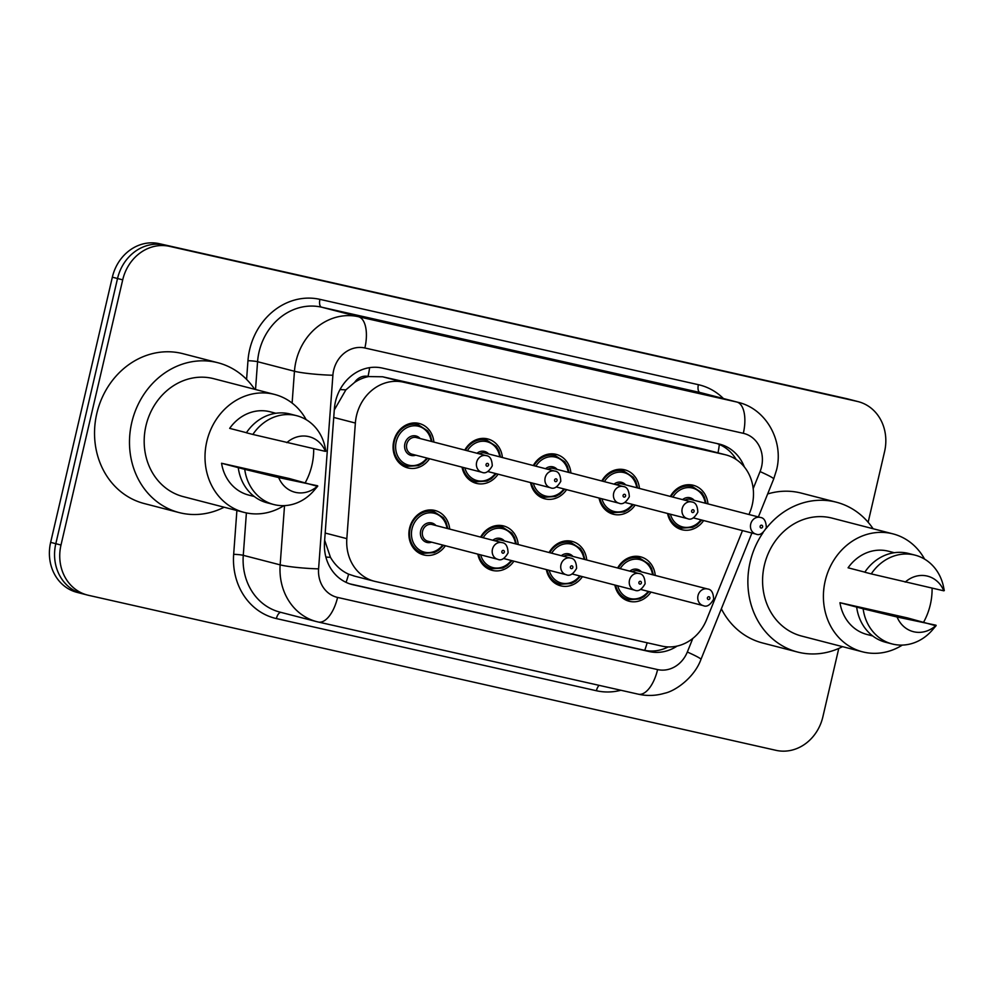 <?xml version="1.0" encoding="UTF-8"?>
<svg xmlns="http://www.w3.org/2000/svg" width="994" height="994" viewBox="0 0 994 994"><rect width="100%" height="100%" fill="white"/><g stroke="black" fill="none" stroke-linecap="round" stroke-linejoin="round"><path stroke-width="1.49" d="M582.422 576.644A22.924 20.278 -75.5 0 1 560.628 585.801A22.924 20.278 -75.5 0 1 546.352 569.587M513.898 561.188A22.924 20.278 -75.5 0 1 492.105 570.345A22.924 20.278 -75.5 0 1 477.828 554.143M445.387 545.743A22.924 20.278 -75.5 0 1 423.593 554.9A22.924 20.278 -75.5 0 1 409.553 528.236A22.924 20.278 -75.5 0 1 435.086 510.506A22.924 20.278 -75.5 0 1 449.698 529.094M650.946 592.089A22.924 20.278 -75.5 0 1 629.152 601.246A22.924 20.278 -75.5 0 1 614.864 585.044M635.129 505.089A22.924 20.278 -75.5 0 1 613.335 514.246A22.924 20.278 -75.5 0 1 599.059 498.031M566.617 489.632A22.924 20.278 -75.5 0 1 544.811 498.802A22.924 20.278 -75.5 0 1 530.535 482.587M498.093 474.188A22.924 20.278 -75.5 0 1 476.3 483.345A22.924 20.278 -75.5 0 1 462.024 467.143M429.57 458.731A22.924 20.278 -75.5 0 1 407.776 467.901A22.924 20.278 -75.5 0 1 393.736 441.237A22.924 20.278 -75.5 0 1 419.269 423.506A22.924 20.278 -75.5 0 1 433.881 442.094M703.653 520.533A22.924 20.278 -75.5 0 1 681.859 529.703A22.924 20.278 -75.5 0 1 667.583 513.488M748.979 514.507L749.973 512.034A42.99 38.033 104.5 0 0 752.234 504.89A42.99 38.033 104.5 0 0 725.906 454.892A42.99 38.033 104.5 0 0 724.874 454.643L403.34 382.143A42.99 38.033 104.5 0 0 355.367 423.046L346.831 538.649A42.99 38.033 104.5 0 0 374.291 581.229A42.99 38.033 104.5 0 0 375.322 581.478L661.954 646.112A42.99 38.033 104.5 0 0 706.548 619.747L742.493 530.597M354.647 382.379A42.99 38.033 -75.5 0 1 368.662 376.577L368.016 376.428A14.326 12.673 104.5 0 0 354.647 382.379L345.887 389.847L334.282 409.975M324.653 540.227L330.455 557.323C335.04 565.176 341.091 570.792 348.596 574.159L354.572 576.11M725.906 454.892L704.125 449.276L382.591 376.776L368.662 376.577M549.11 552.54A22.924 20.278 -75.5 0 1 572.122 541.407A22.924 20.278 -75.5 0 1 586.733 559.995M480.599 537.095A22.924 20.278 -75.5 0 1 503.598 525.95A22.924 20.278 -75.5 0 1 518.209 544.538M617.634 567.984A22.924 20.278 -75.5 0 1 640.645 556.851A22.924 20.278 -75.5 0 1 655.257 575.439M601.817 480.984A22.924 20.278 -75.5 0 1 624.828 469.851A22.924 20.278 -75.5 0 1 639.44 488.439M533.306 465.54A22.924 20.278 -75.5 0 1 556.317 454.407A22.924 20.278 -75.5 0 1 570.916 472.982M464.782 450.083A22.924 20.278 -75.5 0 1 487.793 438.95A22.924 20.278 -75.5 0 1 502.405 457.538M670.341 496.441A22.924 20.278 -75.5 0 1 693.352 485.296A22.924 20.278 -75.5 0 1 707.964 503.883M838.774 648.436L822.87 716.823A42.99 38.033 -75.5 0 1 776.016 750.333L88.354 595.282A42.99 38.033 -75.5 0 1 87.323 595.021A42.99 38.033 -75.5 0 1 60.994 545.035L122.709 279.848L117.528 278.506A42.99 38.033 -75.5 0 1 164.37 245.009L852.044 400.06A42.99 38.033 -75.5 0 1 853.076 400.309A42.99 38.033 -75.5 0 0 852.044 400.06L164.37 245.009A42.99 38.033 -75.5 0 0 117.528 278.506L55.813 543.693L117.528 278.506L112.347 277.177A42.99 38.033 -75.5 0 1 159.202 243.667L846.863 398.718A42.99 38.033 -75.5 0 1 847.894 398.979L858.244 401.651A42.99 38.033 -75.5 0 1 884.573 451.636L868.147 522.248M83.173 593.94A42.99 38.033 -75.5 0 1 82.142 593.691A42.99 38.033 -75.5 0 1 55.813 543.693A42.99 38.033 -75.5 0 0 82.142 593.691L76.973 592.349A42.99 38.033 -75.5 0 1 50.644 542.364L112.347 277.177M744.369 466.981A42.99 38.033 104.5 0 0 719.755 444.181A42.99 38.033 104.5 0 0 718.724 443.933L382.33 368.078A42.99 38.033 104.5 0 0 334.357 408.981L324.529 541.904A42.99 38.033 104.5 0 0 351.988 584.497A42.99 38.033 104.5 0 0 353.019 584.745L649.293 651.555A42.99 38.033 104.5 0 0 677.113 646.075M716.798 443.498A42.99 38.033 -75.5 0 1 736.219 459.526M122.709 279.848A42.99 38.033 -75.5 0 1 169.552 246.35L857.213 401.402A42.99 38.033 -75.5 0 1 858.244 401.651M668.216 646.92A42.99 38.033 -75.5 0 1 644.112 650.213L349.776 583.851M842.539 646.659A77.383 68.462 -75.5 0 1 797.536 652.027A77.383 68.462 -75.5 0 1 750.135 562.045A77.383 68.462 -75.5 0 1 763.044 532.697M766.088 528.559A77.383 68.462 -75.5 0 1 836.327 502.194A77.383 68.462 -75.5 0 1 873.08 528.733M767.654 493.956A77.383 68.462 -75.5 0 1 801.388 493.136L836.327 502.194M902.328 645.081A60.907 53.875 -75.5 0 1 862.481 651.816A60.907 53.875 -75.5 0 1 825.182 581.005A60.907 53.875 -75.5 0 1 893.022 533.89A60.907 53.875 -75.5 0 1 924.582 559.113M932.086 588.175A60.907 53.875 -75.5 0 1 930.309 604.712A60.907 53.875 -75.5 0 1 923.662 622.107M862.481 651.816L801.661 636.073A60.907 53.875 -75.5 0 1 764.361 565.251A60.907 53.875 -75.5 0 1 832.189 518.147L893.022 533.89M936.149 625.599L932.459 629.923A45.861 40.568 -75.5 0 1 892.14 643.95A45.861 40.568 -75.5 0 1 863.14 608.788L839.955 602.699L907.423 617.908L935.702 625.711A28.664 25.359 -75.5 0 1 897.085 617.001L936 625.214M872.72 635.961L866.979 634.47A42.99 38.033 -75.5 0 1 839.955 602.699M897.085 617.001L863.14 608.788M892.14 643.95L885.666 642.273A45.861 40.568 -75.5 0 1 856.666 607.11M864.842 572.146L848.081 567.798A42.99 38.033 -75.5 0 1 888.524 551.235L894.277 552.726M797.536 652.027L762.584 642.981A77.383 68.462 -75.5 0 1 721.358 608.8M905.211 582.111A28.664 25.359 -75.5 0 1 943.828 590.821L871.253 573.898A45.861 40.568 -75.5 0 1 915.126 555.161A45.861 40.568 -75.5 0 1 943.567 586.994L944.3 590.585M871.253 573.898L864.792 572.221A45.861 40.568 -75.5 0 1 908.653 553.484L915.126 555.161M224.147 507.213A77.383 68.462 -75.5 0 1 179.131 512.581A77.383 68.462 -75.5 0 1 131.742 422.612A77.383 68.462 -75.5 0 1 217.922 362.748A77.383 68.462 -75.5 0 1 254.675 389.288M179.131 512.581L144.192 503.536A77.383 68.462 -75.5 0 1 96.791 413.566A77.383 68.462 -75.5 0 1 182.983 353.702L217.922 362.748M283.924 505.648A60.907 53.875 -75.5 0 1 244.077 512.382A60.907 53.875 -75.5 0 1 206.789 441.56A60.907 53.875 -75.5 0 1 274.617 394.444A60.907 53.875 -75.5 0 1 306.177 419.667M313.682 448.729A60.907 53.875 -75.5 0 1 311.917 465.267A60.907 53.875 -75.5 0 1 305.27 482.674M244.077 512.382L183.256 496.627A60.907 53.875 -75.5 0 1 145.956 425.817A60.907 53.875 -75.5 0 1 213.785 378.702L274.617 394.444M317.745 486.153L314.054 490.477A45.861 40.568 -75.5 0 1 273.735 504.517A45.861 40.568 -75.5 0 1 244.735 469.342L221.563 463.254L289.018 478.462L317.297 486.277A28.664 25.359 -75.5 0 1 278.68 477.567L317.608 485.78M254.315 496.528L248.575 495.037A42.99 38.033 -75.5 0 1 221.563 463.254M278.68 477.567L244.735 469.342M273.735 504.517L267.262 502.84A45.861 40.568 -75.5 0 1 238.262 467.677M246.437 432.701L229.676 428.364A42.99 38.033 -75.5 0 1 270.12 411.789L275.872 413.28M286.806 442.665A28.664 25.359 -75.5 0 1 325.423 451.375L252.861 434.453A45.861 40.568 -75.5 0 1 296.721 415.716A45.861 40.568 -75.5 0 1 325.162 447.548L325.895 451.152M252.861 434.453L246.388 432.775A45.861 40.568 -75.5 0 1 290.248 414.038L296.721 415.716M340.023 389.561A42.99 4.038 4.2 0 0 345.887 389.847M718.003 452.854A42.99 20.042 -77.3 0 0 719.321 444.455M644.708 650.337A42.99 20.042 -77.3 0 0 647.156 642.77M346.049 582.347A42.99 20.042 -77.3 0 0 348.596 574.159M325.883 557.062A42.99 4.038 4.2 0 0 330.455 557.323M368.016 376.428A42.99 20.042 -77.3 0 0 369.606 367.656M704.125 449.276L724.874 454.643M325.187 533.045L346.831 538.649M333.723 417.443L355.367 423.046M382.591 376.776L403.34 382.143M159.202 243.667L169.552 246.35M846.863 398.718L857.213 401.402M50.644 542.364L60.994 545.035M753.191 488.638L760.062 471.578A28.664 25.359 104.5 0 0 761.566 466.807A28.664 25.359 104.5 0 0 743.326 433.322L364.873 347.987A28.664 25.359 104.5 0 0 333.636 370.315A28.664 25.359 104.5 0 0 332.891 375.247L318.589 568.866A28.664 25.359 104.5 0 0 337.575 597.431L657.593 669.583A28.664 25.359 104.5 0 0 687.326 652.014L692.793 638.446M292.112 403.067L294.46 371.259A57.329 50.706 -75.5 0 1 295.963 361.394A57.329 50.706 -75.5 0 1 358.424 316.713L736.889 402.048A57.329 50.706 -75.5 0 1 738.256 402.384L701.379 392.841A57.329 50.706 104.5 0 0 700 392.506L321.547 307.171A57.329 50.706 104.5 0 0 259.074 351.839A57.329 50.706 104.5 0 0 257.57 361.704L255.52 389.511M246.587 379.397L247.966 360.71A64.486 57.043 -75.5 0 1 319.931 299.356L698.397 384.69A7.169 3.342 -77.3 0 0 700 392.506L736.889 402.048A28.664 13.357 102.7 0 1 743.326 433.322M247.966 360.71A7.169 0.671 -175.8 0 1 257.57 361.704L294.46 371.259A28.664 2.684 4.2 0 0 332.891 375.247M698.397 384.69A64.486 57.043 -75.5 0 1 723.446 398.557M620.915 690.258A64.486 57.043 -75.5 0 1 596.412 690.743L276.394 618.579A64.486 57.043 -75.5 0 1 233.665 554.317L236.895 510.518M364.873 347.987A28.664 13.357 102.7 0 0 358.424 316.713L321.547 307.171A7.169 3.342 -77.3 0 1 319.931 299.356M318.589 568.866A28.664 2.684 4.2 0 1 280.159 564.865L243.269 555.323A57.329 50.706 104.5 0 0 279.886 612.105L316.763 621.66A57.329 50.706 -75.5 0 1 280.159 564.865L284.532 505.623M246.4 512.916L243.269 555.323A7.169 0.671 -175.8 0 0 233.665 554.317M318.142 621.983A57.329 50.706 -75.5 0 1 316.763 621.66L318.328 622.033A28.664 13.357 102.7 0 1 318.142 621.983M281.004 612.391A7.169 3.342 -77.3 0 0 276.394 618.579M599.146 685.351A7.169 3.342 -77.3 0 0 596.412 690.743M337.575 597.431A28.664 13.357 102.7 0 1 318.328 622.033L638.347 694.197A28.664 13.357 102.7 0 1 638.16 694.147M657.593 669.583A28.664 13.357 102.7 0 1 638.347 694.197C647.106 696.123 655.804 695.825 664.477 693.278C675.286 691.128 694.396 677.61 700.969 659.382L751.899 533.033M687.326 652.014A28.664 1.951 22 0 1 700.969 659.382M760.062 471.578A28.664 1.951 22 0 1 773.705 478.934L758.385 516.942M644.112 650.213L649.293 651.555M350.969 584.211L353.019 584.745M701.814 520.061L696.98 524.956L692.545 527.404L681.561 528.137A21.495 19.01 -75.5 0 1 668.341 513.687M670.416 514.221A20.066 17.743 104.5 0 0 683.673 527.168A20.066 17.743 104.5 0 0 700.969 519.837M682.567 499.609A10.027 8.871 -75.5 0 1 694.185 500.317M760.286 517.439C764.051 517.775 766.076 521.179 766.349 527.665C762.945 533.579 759.478 535.716 755.974 534.089A8.598 7.604 -75.5 0 1 750.706 524.087A8.598 7.604 -75.5 0 1 760.286 517.439L690.408 499.348A8.598 7.604 104.5 0 0 684.916 500.206M760.124 526.323A1.429 1.267 104.5 0 0 762.609 526.882A1.429 1.267 104.5 0 0 760.124 526.323M670.975 496.602A21.495 19.01 -75.5 0 1 692.346 486.526L686.158 484.923M705.28 503.2A20.066 17.743 104.5 0 0 691.6 487.843A20.066 17.743 104.5 0 0 672.913 497.099M618.268 568.158A21.495 19.01 -75.5 0 1 639.639 558.069L648.883 564.045L651.567 568.344L653.418 574.967M652.573 574.743A20.066 17.743 104.5 0 0 638.894 559.398A20.066 17.743 104.5 0 0 620.206 568.655M697.999 595.642A8.598 7.604 -75.5 0 1 707.579 588.982C711.356 589.343 713.381 592.747 713.642 599.208C710.238 605.135 706.771 607.272 703.267 605.632A8.598 7.604 -75.5 0 1 697.999 595.642M709.89 598.425A1.429 1.267 104.5 0 0 707.417 597.866A1.429 1.267 104.5 0 0 709.89 598.425M707.579 588.982L637.701 570.891A8.598 7.604 104.5 0 0 632.209 571.761M622.679 598.09L628.854 599.693A21.495 19.01 -75.5 0 1 615.621 585.23M629.861 571.152A10.027 8.871 -75.5 0 1 641.478 571.873M617.709 585.777A20.066 17.743 104.5 0 0 630.966 598.711A20.066 17.743 104.5 0 0 648.262 591.393M633.302 504.617L628.457 509.512L624.033 511.96L613.049 512.693A21.495 19.01 -75.5 0 1 599.817 498.23M601.904 498.777A20.066 17.743 104.5 0 0 615.149 511.711A20.066 17.743 104.5 0 0 632.457 504.393M614.056 484.153A10.027 8.871 -75.5 0 1 625.661 484.873M691.762 501.982C695.539 502.318 697.552 505.735 697.825 512.208C694.421 518.122 690.967 520.272 687.463 518.632A8.598 7.604 -75.5 0 1 682.195 508.642A8.598 7.604 -75.5 0 1 691.762 501.982L621.884 483.892A8.598 7.604 104.5 0 0 616.392 484.761M691.613 510.866A1.429 1.267 104.5 0 0 694.085 511.425A1.429 1.267 104.5 0 0 691.613 510.866M602.451 481.158A21.495 19.01 -75.5 0 1 623.822 471.069L617.634 469.466M636.756 487.743A20.066 17.743 104.5 0 0 623.076 472.398A20.066 17.743 104.5 0 0 604.389 481.655M564.778 489.16L559.945 494.055L555.509 496.503L544.526 497.248A21.495 19.01 -75.5 0 1 531.293 482.786M533.38 483.32A20.066 17.743 104.5 0 0 546.625 496.267A20.066 17.743 104.5 0 0 563.933 488.949M545.532 468.708A10.027 8.871 -75.5 0 1 557.149 469.416M623.25 486.538C627.015 486.874 629.04 490.278 629.314 496.764C625.897 502.678 622.443 504.815 618.939 503.188A8.598 7.604 -75.5 0 1 613.671 493.186A8.598 7.604 -75.5 0 1 623.25 486.538L553.372 468.447A8.598 7.604 104.5 0 0 547.88 469.305M623.089 495.422A1.429 1.267 104.5 0 0 625.561 495.981A1.429 1.267 104.5 0 0 623.089 495.422M533.94 465.701A21.495 19.01 -75.5 0 1 555.311 455.625L549.123 454.022M568.245 472.299A20.066 17.743 104.5 0 0 554.565 456.942A20.066 17.743 104.5 0 0 535.878 466.198M496.267 473.716L491.421 478.611L486.985 481.059L476.014 481.792A21.495 19.01 -75.5 0 1 462.782 467.329M464.857 467.876A20.066 17.743 104.5 0 0 478.114 480.81A20.066 17.743 104.5 0 0 495.41 473.492M477.021 453.252A10.027 8.871 -75.5 0 1 488.626 453.972M554.727 471.081C558.491 471.417 560.517 474.834 560.79 481.307C557.385 487.234 553.931 489.371 550.415 487.731A8.598 7.604 -75.5 0 1 545.159 477.741A8.598 7.604 -75.5 0 1 554.727 471.081L484.848 452.991A8.598 7.604 104.5 0 0 479.356 453.86M554.577 479.965A1.429 1.267 104.5 0 0 557.05 480.524A1.429 1.267 104.5 0 0 554.577 479.965M465.416 450.257A21.495 19.01 -75.5 0 1 486.787 440.168L480.599 438.565M499.721 456.842A20.066 17.743 104.5 0 0 486.041 441.498A20.066 17.743 104.5 0 0 467.354 450.754M427.743 458.259L422.91 463.154L418.474 465.602L407.49 466.348A21.495 19.01 -75.5 0 1 394.332 441.348A21.495 19.01 -75.5 0 1 418.263 424.724L412.075 423.121M431.21 441.398A20.066 17.743 104.5 0 0 414.411 425.78A20.066 17.743 104.5 0 0 396.208 441.796A20.066 17.743 104.5 0 0 405.067 463.788A20.066 17.743 104.5 0 0 426.898 458.048M415.79 455.165A10.027 8.871 -75.5 0 1 404.869 443.746A10.027 8.871 -75.5 0 1 411.367 436.192A10.027 8.871 -75.5 0 1 420.102 438.516M416.324 437.546A8.598 7.604 104.5 0 0 406.757 444.194A8.598 7.604 104.5 0 0 412.013 454.196L481.904 472.287A8.598 7.604 -75.5 0 1 476.635 462.285A8.598 7.604 -75.5 0 1 486.215 455.637L416.324 437.546M486.054 464.521A1.429 1.267 104.5 0 0 488.526 465.08A1.429 1.267 104.5 0 0 486.054 464.521M549.744 552.701A21.495 19.01 -75.5 0 1 571.115 542.625L580.359 548.589L583.043 552.888L584.907 559.51M584.05 559.299A20.066 17.743 104.5 0 0 570.37 543.942A20.066 17.743 104.5 0 0 551.682 553.211M629.488 580.185A8.598 7.604 -75.5 0 1 639.055 573.538C642.845 573.886 644.857 577.303 645.118 583.764C641.714 589.678 638.26 591.815 634.744 590.188A8.598 7.604 -75.5 0 1 629.488 580.185M641.379 582.981A1.429 1.267 104.5 0 0 638.906 582.422A1.429 1.267 104.5 0 0 641.379 582.981M639.055 573.538L569.177 555.447A8.598 7.604 104.5 0 0 563.685 556.317M554.155 582.646L560.343 584.248A21.495 19.01 -75.5 0 1 547.11 569.786M561.349 555.708A10.027 8.871 -75.5 0 1 572.954 556.416M549.197 570.32A20.066 17.743 104.5 0 0 562.442 583.267A20.066 17.743 104.5 0 0 579.738 575.948M481.233 537.257A21.495 19.01 -75.5 0 1 502.591 527.168L511.835 533.144L514.532 537.443L516.383 544.066M515.538 543.842A20.066 17.743 104.5 0 0 501.858 528.497A20.066 17.743 104.5 0 0 483.171 537.754M560.964 564.741A8.598 7.604 -75.5 0 1 570.544 558.081C574.321 558.442 576.346 561.846 576.607 568.319C573.19 574.234 569.736 576.371 566.232 574.731A8.598 7.604 -75.5 0 1 560.964 564.741M572.855 567.524A1.429 1.267 104.5 0 0 570.382 566.965A1.429 1.267 104.5 0 0 572.855 567.524M570.544 558.081L500.653 539.99A8.598 7.604 104.5 0 0 495.174 540.86M485.631 567.189L491.819 568.792A21.495 19.01 -75.5 0 1 478.586 554.329M492.825 540.251A10.027 8.871 -75.5 0 1 504.43 540.972M480.674 554.876A20.066 17.743 104.5 0 0 493.919 567.822A20.066 17.743 104.5 0 0 511.227 560.492M417.12 551.745L423.307 553.347A21.495 19.01 -75.5 0 1 410.137 528.348A21.495 19.01 -75.5 0 1 434.08 511.724L443.324 517.7L446.008 521.987L447.859 528.622M447.014 528.398A20.066 17.743 104.5 0 0 430.216 512.78A20.066 17.743 104.5 0 0 412.025 528.796A20.066 17.743 104.5 0 0 420.872 550.788A20.066 17.743 104.5 0 0 442.703 545.047M431.607 542.165A10.027 8.871 -75.5 0 1 420.686 530.746A10.027 8.871 -75.5 0 1 427.171 523.192A10.027 8.871 -75.5 0 1 435.919 525.528M502.02 542.637L432.142 524.546A8.598 7.604 104.5 0 0 422.562 531.194A8.598 7.604 104.5 0 0 427.83 541.196L497.708 559.287A8.598 7.604 -75.5 0 1 492.44 549.284A8.598 7.604 -75.5 0 1 502.02 542.637C505.797 542.985 507.822 546.402 508.083 552.863C504.679 558.777 501.224 560.927 497.708 559.287M504.343 552.08A1.429 1.267 104.5 0 0 501.871 551.521A1.429 1.267 104.5 0 0 504.343 552.08M353.541 575.861L374.291 581.229M773.705 478.934L776.55 469.951C783.993 441.348 766.436 408.994 738.256 402.384M87.323 595.021L82.142 593.691M755.974 534.089L693.489 517.911M681.561 528.137L675.386 526.547M706.125 503.411L704.386 497.037L701.764 492.701L692.346 486.526M639.639 558.069L633.451 556.466M703.267 605.632L640.782 589.454M628.854 599.693L639.838 598.96L644.274 596.512L649.107 591.616M687.463 518.632L624.965 502.455M613.049 512.693L606.862 511.09M637.614 487.967L635.862 481.581L633.24 477.257L623.822 471.069M618.939 503.188L556.454 487.01M544.526 497.248L538.338 495.646M569.09 472.51L567.35 466.136L564.716 461.8L555.311 455.625M550.415 487.731L487.93 471.554M476.014 481.792L469.827 480.189M500.578 457.066L498.826 450.68L496.205 446.356L486.787 440.168M481.904 472.287C485.407 473.914 488.862 471.777 492.266 465.863C491.993 459.377 489.98 455.973 486.215 455.637M407.49 466.348L401.303 464.745M432.055 441.609L430.315 435.235L427.681 430.899L418.263 424.724M571.115 542.625L564.927 541.022M634.744 590.188L572.258 574.01M560.343 584.248L571.326 583.503L575.75 581.055L580.595 576.16M502.591 527.168L496.416 525.565M566.232 574.731L503.747 558.553M491.819 568.792L502.802 568.059L507.238 565.611L512.072 560.715M434.08 511.724L427.892 510.121M423.307 553.347L434.279 552.614L438.714 550.154L443.56 545.259"/></g></svg>
